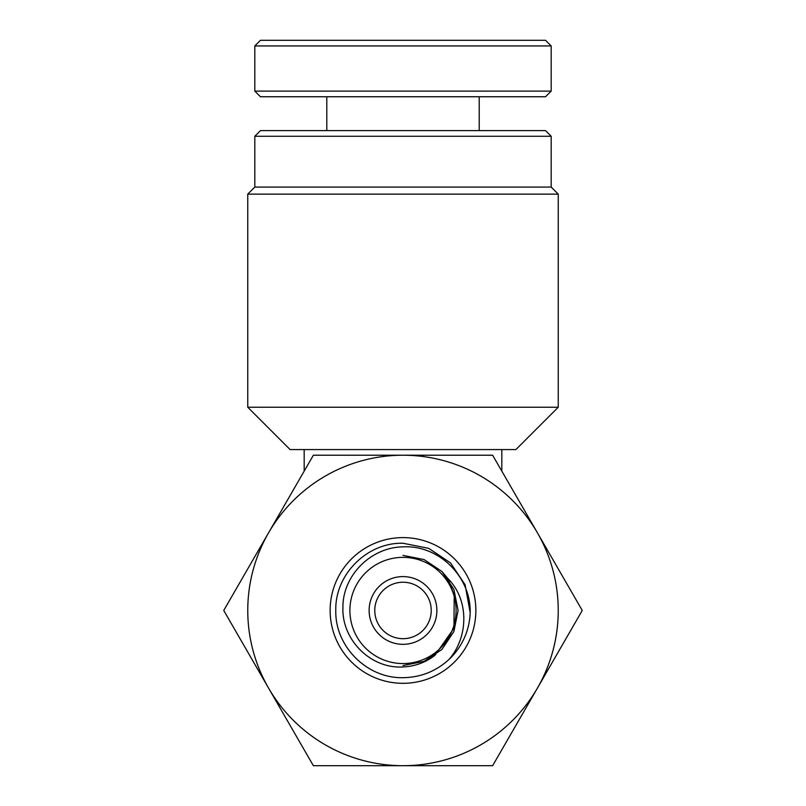 <?xml version="1.0" encoding="UTF-8"?>
<svg xmlns="http://www.w3.org/2000/svg" width="806" height="806" viewBox="0 0 806 806"><rect width="100%" height="100%" fill="white"/><g stroke="black" fill="none" stroke-linecap="round" stroke-linejoin="round"><path stroke-width="1.21" d="M551.183 91.108L545.541 96.75L260.459 96.75L254.817 91.108L551.183 91.108L551.183 45.942L254.817 45.942L254.817 91.108M254.817 45.942L260.459 40.3L545.541 40.3L551.183 45.942M403 407.232L558.246 407.232L515.9 449.577L290.1 449.577L247.754 407.232L403 407.232M254.817 136.264L260.459 130.622L545.541 130.622L551.183 136.264L254.817 136.264L254.817 187.073L551.183 187.073L558.246 194.125L247.754 194.125L247.754 407.232M304.184 471.127L304.184 449.577M501.816 471.127L501.816 449.577M450.433 562.84L428.711 548.352L403 543.244A67.21 67.21 0 0 0 400.683 543.284M403 644.326A33.872 33.872 0 0 1 369.128 610.454A33.872 33.872 0 0 1 403 576.592A33.872 33.872 0 0 1 436.872 610.454A33.872 33.872 0 0 1 403 644.326M403 582.234A28.23 28.23 0 0 0 374.77 610.454A28.23 28.23 0 0 0 403 638.684A28.23 28.23 0 0 0 431.23 610.454A28.23 28.23 0 0 0 403 582.234M403 663.56A53.095 53.095 0 0 0 456.095 610.454A53.095 53.095 0 0 0 403 557.359A53.095 53.095 0 0 0 349.905 610.454A53.095 53.095 0 0 0 403 663.56M434.877 655.389C425.457 662.562 414.828 666.411 403 666.945C370.71 669.061 341.663 639.652 342.923 607.664C342.5 575.504 371.042 547.193 403 546.871C438.726 544.765 471.107 576.743 470.18 612.641A67.21 67.21 0 0 1 448.962 659.499C468.548 637.153 469.334 599.956 447.924 578.577L454.211 595.09L453.949 628.267L434.877 655.389M448.962 659.499C435.885 671.388 420.571 677.443 403 677.675A67.21 67.21 0 0 0 405.317 677.634M403 677.675C367.103 678.612 334.843 646.352 335.79 610.454C334.843 574.567 367.103 542.307 403 543.244C367.103 542.307 334.843 574.567 335.79 610.454C334.843 646.352 367.103 678.612 403 677.675C367.103 678.612 334.843 646.352 335.79 610.454C334.843 574.567 367.103 542.307 403 543.244L428.721 548.362L450.524 562.931L465.092 584.733L470.18 612.641L465.092 584.733L450.524 562.931L428.721 548.362L403 543.244L428.721 548.362L450.524 562.931L465.092 584.733L470.18 612.641L465.092 584.733L450.524 562.931L428.721 548.362L403 543.244L428.721 548.362L450.524 562.931L465.092 584.733L470.18 612.641M268.559 688.082L313.373 765.7L492.627 765.7L582.254 610.454L492.627 455.219L313.373 455.219L223.746 610.454L268.559 688.082A155.246 155.246 0 0 1 403 455.219A155.246 155.246 0 0 1 537.441 688.082A155.246 155.246 0 0 1 268.559 688.082M403 683.317A72.862 72.862 0 0 1 330.138 610.454A72.862 72.862 0 0 1 403 537.602A72.862 72.862 0 0 1 475.862 610.454A72.862 72.862 0 0 1 403 683.317M449.849 581.489L441.95 571.504L447.924 578.577L441.95 571.504L424.077 559.566L403 555.374L424.077 559.566L441.95 571.504L453.889 589.377L458.09 610.454L453.889 631.541L441.95 649.414L424.077 661.353L403 665.544M479.207 130.622L479.207 96.75M326.793 130.622L326.793 96.75M558.246 194.125L558.246 407.232M551.183 187.073L551.183 136.264M254.817 187.073L247.754 194.125M454.463 595.946L453.929 594.163M454.413 595.765L453.98 594.324M454.675 596.722L453.788 593.75M454.403 595.725L454.03 594.485M455.984 603.009L454.211 595.09"/></g></svg>
